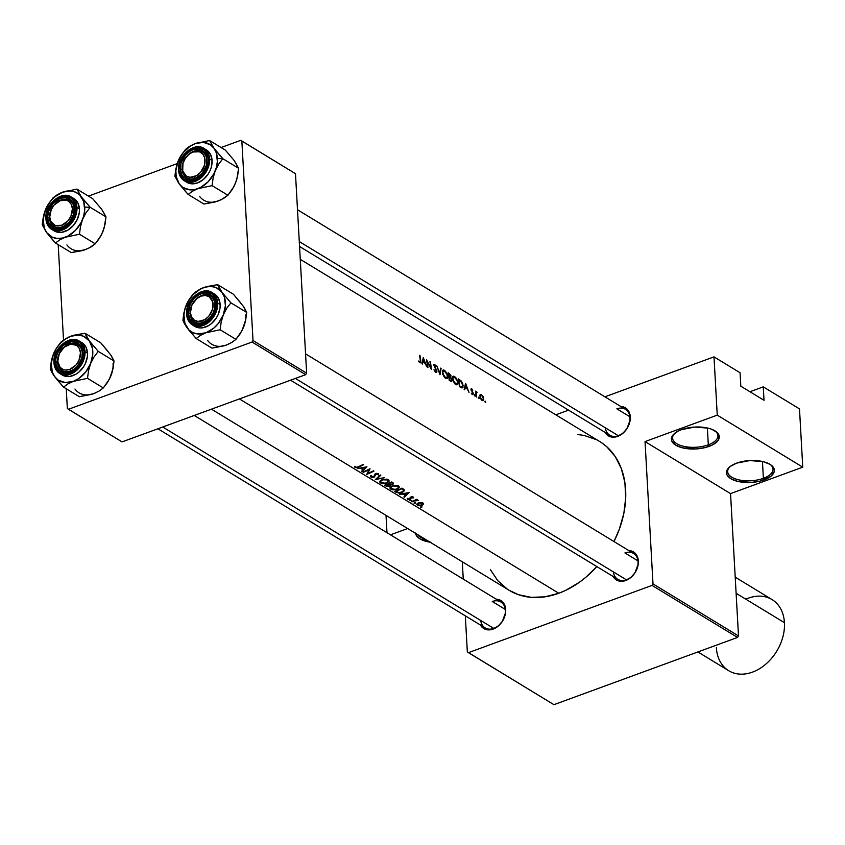 <?xml version="1.0" encoding="UTF-8"?>
<svg xmlns="http://www.w3.org/2000/svg" width="845" height="845" viewBox="0 0 845 845"><rect width="100%" height="100%" fill="white"/><g stroke="black" fill="none" stroke-linecap="round" stroke-linejoin="round"><path stroke-width="1.27" d="M417.916 534.79A22.72 10.393 176.8 0 0 425.468 539.385A22.72 10.393 -3.2 0 1 417.916 534.79M430.116 542.205A23.977 10.964 -3.2 0 1 415.613 533.385M675.028 433.073A22.72 10.393 176.8 0 0 680.415 445.399A22.72 10.393 176.8 0 0 708.311 444.819L709.092 446.382A23.977 10.964 -3.2 0 1 679.243 446.847A23.977 10.964 -3.2 0 1 674.479 433.517A23.977 10.964 -3.2 0 1 681.566 429.63L694.77 427.052L708.163 428.161L711.87 429.323L717.236 432.598L718.704 434.573L718.926 438.851L717.669 440.984L712.652 444.819L705.005 447.618L695.889 448.959L682.496 447.839L675.736 445.178L671.955 441.428L671.384 439.315L672.99 435.027L678.007 431.182L681.566 429.63A23.977 10.964 -3.2 0 1 715.546 431.225A23.977 10.964 -3.2 0 1 709.092 446.382L708.311 444.819A22.72 10.393 -3.2 0 1 685.063 446.625A22.72 10.393 -3.2 0 1 672.588 438.154A22.72 10.393 -3.2 0 1 675.028 433.073M730.101 466.577A22.72 10.393 176.8 0 0 735.488 478.914A22.72 10.393 176.8 0 0 763.384 478.323L764.165 479.886A23.977 10.964 -3.2 0 1 734.316 480.351A23.977 10.964 -3.2 0 1 729.552 467.031A23.977 10.964 -3.2 0 1 736.629 463.134L749.842 460.557L763.236 461.676L769.996 464.327L772.309 466.102L774.347 470.2L773.988 472.355L770.619 476.506L760.077 481.122L750.962 482.463L737.558 481.344L730.798 478.692L727.027 474.932L726.457 472.82L728.063 468.531L730.186 466.514L736.629 463.134A23.977 10.964 -3.2 0 1 770.619 464.729A23.977 10.964 -3.2 0 1 764.165 479.886L763.384 478.323A22.72 10.393 -3.2 0 1 740.135 480.129A22.72 10.393 -3.2 0 1 727.651 471.658A22.72 10.393 -3.2 0 1 730.101 466.577M707.371 427.982L708.311 444.819L707.371 427.982M762.443 461.486L763.384 478.323L762.443 461.486M605.326 427.781A15.147 11.217 -58.7 0 0 618.36 435.714L617.706 436.39A16.404 12.147 121.3 0 1 605.02 432.334M613.375 571.896A15.147 11.217 -58.7 0 0 626.42 579.828L625.754 580.504A16.404 12.147 121.3 0 1 613.079 576.448M480.731 620.473A15.147 11.217 -58.7 0 0 493.776 628.416L493.11 629.092A16.404 12.147 121.3 0 1 480.435 625.036M480.213 624.635L483.393 628.3L485.526 629.367L487.914 629.863L493.11 629.092A16.404 12.147 121.3 0 0 505.637 612.255A16.404 12.147 121.3 0 0 496.173 599.158L499.068 599.675L502.997 602.348L505.289 606.858L505.606 612.551L502.352 621.35L498.18 626.103L493.776 628.416A15.147 11.217 -58.7 0 0 505.394 610.428A15.147 11.217 -58.7 0 0 492.265 601.513L505.31 609.446L492.265 601.513A15.147 11.217 121.3 0 1 500.895 602.02A15.147 11.217 121.3 0 1 504.814 615.656A15.147 11.217 121.3 0 1 493.776 628.416A15.147 11.217 121.3 0 1 485.146 627.898L157.899 428.785M612.868 576.047L616.037 579.712L618.17 580.779L620.568 581.275L625.754 580.504A16.404 12.147 121.3 0 0 638.292 563.668A16.404 12.147 121.3 0 0 628.828 550.57L631.711 551.098L635.641 553.76L637.933 558.281L638.25 563.964L634.996 572.762L630.824 577.515L626.42 579.828A15.147 11.217 -58.7 0 0 638.049 561.84A15.147 11.217 -58.7 0 0 624.92 552.936L637.954 560.869L624.92 552.936A15.147 11.217 121.3 0 1 633.539 553.443A15.147 11.217 121.3 0 1 637.468 567.079A15.147 11.217 121.3 0 1 626.42 579.828A15.147 11.217 121.3 0 1 617.79 579.321L290.543 380.197M604.809 431.932L607.977 435.597L610.111 436.664L615.065 437.076L617.706 436.39A16.404 12.147 121.3 0 0 630.233 419.553A16.404 12.147 121.3 0 0 620.769 406.456L623.663 406.984L627.581 409.645L629.874 414.166L630.201 419.849L626.948 428.658L622.765 433.4L618.36 435.714A15.147 11.217 -58.7 0 0 629.99 417.736A15.147 11.217 -58.7 0 0 616.861 408.822L629.895 416.754L616.861 408.822A15.147 11.217 121.3 0 1 625.48 409.329A15.147 11.217 121.3 0 1 629.409 422.965A15.147 11.217 121.3 0 1 618.36 435.714A15.147 11.217 121.3 0 1 609.741 435.207L299.553 246.476M239.41 398.924L558.788 593.253A87.088 64.484 -58.7 0 0 596.855 566.583L585.691 577.399L579.258 582.363L565.749 590.328L558.788 593.253L239.41 398.924M601.735 442.822L606.742 446.73L615.192 456.49L621.318 468.542L624.867 482.411L625.722 497.568L623.832 513.433L619.269 529.392L613.966 541.529A87.088 64.484 -58.7 0 0 599.728 441.534L300.271 259.33M421.898 363.762L423.292 357.593L426.714 366.688L425.225 363.456L422.922 362.061L422.394 364.068L421.898 363.762L422.394 364.068L422.922 362.061L425.225 363.456L426.714 366.688L423.292 357.593L421.898 363.762M436.231 366.434L434.605 364.998L434.14 365.389L436.865 370.712L436.21 372.518L433.981 369.709L435.619 371.546L436.485 370.976L433.665 364.987L434.647 364.332L436.231 366.434L434.647 364.332L433.686 364.691L436.474 370.839L435.619 371.546L433.981 369.709L435.682 372.339L436.643 372.36L436.939 371.124L434.15 365.22L436.231 366.434M442.453 372.888L443.065 370.057L445.516 371.187L447.596 375.074L447.311 378.285L446.044 378.581L444.481 377.419L442.453 372.888M452.603 379.056L453.205 376.226L455.656 377.366L457.747 381.253L457.451 384.464L456.194 384.75L454.621 383.588L452.603 379.056M478.386 397.731L478.893 397.361L479.126 398.491L478.386 397.731M484.945 401.724L485.463 401.354L485.695 402.495L484.945 401.724M476.591 397.044L476.136 396.759A87.088 64.484 -58.7 0 0 475.46 391.161L475.915 391.436A87.088 64.484 121.3 0 1 476.041 392.249L477.235 392.323L476.337 392.756L476.411 395.143A87.088 64.484 121.3 0 1 476.591 397.044A87.088 64.484 -58.7 0 0 476.411 395.143L476.295 392.904L477.235 392.323L476.041 392.249A87.088 64.484 -58.7 0 0 475.915 391.436L475.46 391.161A87.088 64.484 121.3 0 1 476.136 396.759L476.591 397.044M472.777 390.147L471.425 389.661L473.168 393.083L472.735 394.678L471.193 393.126L472.482 393.918L472.809 393.316L470.961 389.144L471.605 388.732L472.777 390.147L471.7 388.784L470.982 389.049L471.352 388.658L471.267 390.633L471.647 389.408L472.777 390.147M357.266 468.595L366.92 466.831L362.082 471.521L361.586 471.225L363.139 469.809L360.847 468.405L357.266 468.595L360.847 468.405L363.139 469.809L361.586 471.225L362.082 471.521L366.857 466.789L357.266 468.595M378.571 475.059L376.426 473.823L374.25 477.129L371.525 477.319L370.374 476.295L371.673 475.577L371.589 476.749L373.807 476.844L374.831 474.214L376.68 473.358L378.623 473.77L378.571 475.059L378.433 473.622L376.268 473.432L374.705 474.404L373.807 476.844L371.589 476.749L371.673 475.577L370.881 475.471L370.849 477.045L370.765 475.587L370.849 477.045L374.25 477.129L376.426 473.823L378.571 475.059L378.497 473.665L378.571 475.059M381.591 479.907L386.904 479.104L388.679 479.928L389.049 481.291L386.355 483.351L382.394 483.636L379.933 482.305L380.123 481.006L381.591 479.907M391.731 486.076L397.044 485.273L398.819 486.097L399.189 487.459L396.896 489.382L392.534 489.804L390.084 488.484L390.274 487.174L391.731 486.076M414.177 502.828L415.434 503.039L414.177 502.828M420.747 506.82L422.004 507.042L420.747 506.82M411.959 501.877L411.504 501.592A87.088 64.484 -58.7 0 0 416.754 499.279L417.208 499.564A87.088 64.484 121.3 0 1 416.437 499.923L418.423 500.398L413.723 501.148A87.088 64.484 121.3 0 1 411.959 501.877A87.088 64.484 -58.7 0 0 413.723 501.148L418.423 500.398L416.437 499.923A87.088 64.484 -58.7 0 0 417.208 499.564L416.754 499.279A87.088 64.484 121.3 0 1 411.504 501.592L411.959 501.877M410.131 498.645L410.152 497.515L411.378 496.828L413.004 496.902L413.385 497.642L411.272 497.304L410.733 499.025L409.16 499.596L407.596 499.31L407.248 498.381L408.705 499.194L410.121 498.719M358.016 466.884L358.312 466.757A87.088 64.484 -58.7 0 0 363.086 464.496L363.54 464.771A87.088 64.484 121.3 0 1 358.692 467.063L355.333 467.56L354.594 466.313L356.167 467.253L358.016 466.884M399.537 494.314L409.191 492.55L404.343 497.24L403.857 496.945L405.41 495.529L403.107 494.124L399.537 494.314L403.107 494.124L405.41 495.529L403.857 496.945L404.343 497.24L409.128 492.508L399.537 494.314M410.142 500.377L411.399 500.589L410.142 500.377M420.314 360.667L420.271 360.35A87.088 64.484 -58.7 0 0 419.521 355.301L419.976 355.576A87.088 64.484 121.3 0 1 420.736 360.699L420.398 362.843L418.518 361.047L420.071 361.977L420.314 360.667M420.208 502.437L423.144 503.124L422.468 505.046L418.866 505.732L416.807 504.729L417.652 503.208L420.208 502.437M396.558 492.498L394.721 491.389A87.088 64.484 -58.7 0 0 401.914 488.114L404.28 489.846L403.773 491.568L399.928 493.089L396.558 492.498M393.485 483.245L391.763 481.946A87.088 64.484 121.3 0 1 384.581 485.22L385.954 486.055L385.911 485.273L385.954 486.055L384.581 485.22A87.088 64.484 -58.7 0 0 391.763 481.946L393.464 483.192L392.967 484.196L390.474 484.776L389.154 486.35L385.954 486.055L388.647 486.466L390.221 485.833L390.474 484.776L393.157 484.048M375.349 479.601L380.324 474.974L380.81 475.27L376.838 478.946L384.676 477.626L375.349 479.601L384.676 477.626L376.838 478.946L380.81 475.27L380.324 474.974L375.349 479.601M368.959 469.778A87.088 64.484 121.3 0 1 363.318 472.281L362.864 471.996A87.088 64.484 -58.7 0 0 370.047 468.732L367.839 473.464A87.088 64.484 -58.7 0 0 373.49 470.823L373.944 471.098A87.088 64.484 121.3 0 1 366.762 474.372L368.959 469.778L366.762 474.372A87.088 64.484 -58.7 0 0 373.944 471.098L373.49 470.823A87.088 64.484 121.3 0 1 367.839 473.464L370.047 468.732A87.088 64.484 121.3 0 1 362.864 471.996L363.318 472.281A87.088 64.484 -58.7 0 0 368.959 469.778L368.959 469.778M464.169 389.482L465.553 383.313L468.986 392.407L467.486 389.175L465.194 387.781L464.665 389.788L464.169 389.482L464.665 389.788L465.194 387.781L467.486 389.175L468.986 392.407L465.627 383.355L464.169 389.482M474.351 395.28L474.858 394.911L475.091 396.041L474.351 395.28M480.044 394.879L481.396 394.678L483.097 396.727L483.752 399.294L483.129 400.667L480.657 398.819L480.044 394.879M461.18 387.654L459.353 386.556A87.088 64.484 -58.7 0 0 458.339 378.919L461.222 381.01L462.68 383.545L462.986 387.306L461.18 387.654M450.586 381.211L449.213 380.377A87.088 64.484 -58.7 0 0 448.199 372.751L450.85 375.286L450.765 377.462L451.99 380.007L451.431 381.444L450.586 381.211L451.959 380.831L450.765 377.462L450.924 375.465L448.199 372.751A87.088 64.484 121.3 0 1 449.213 380.377L451.663 381.338M439.981 374.768L436.749 365.79L439.791 373.099L440.615 368.135L441.111 368.441L439.981 374.768L441.111 368.441L440.615 368.135L439.791 373.099L436.749 365.79L439.981 374.768M427.211 361.428A87.088 64.484 121.3 0 1 427.95 367.448L427.496 367.163A87.088 64.484 -58.7 0 0 426.471 359.537L430.781 367.617A87.088 64.484 -58.7 0 0 429.925 361.628L430.38 361.903A87.088 64.484 121.3 0 1 431.394 369.54L427.211 361.428L431.394 369.54A87.088 64.484 -58.7 0 0 430.38 361.903L429.925 361.628A87.088 64.484 121.3 0 1 430.781 367.617L426.471 359.537A87.088 64.484 121.3 0 1 427.496 367.163L427.95 367.448A87.088 64.484 -58.7 0 0 427.211 361.428L427.211 361.428M211.461 409.17L509.197 590.328A87.088 64.484 -58.7 0 0 558.788 593.253L544.824 596.855L531.22 597.341L518.524 594.711L509.134 590.296M749.937 391.731L763.257 386.852L799.497 408.895L763.257 386.852L764.017 400.298L740.822 386.186L740.072 372.74L713.993 356.865L740.072 372.74L740.822 386.186L764.017 400.298L763.257 386.852L749.937 391.731M645.041 441.586L652.995 583.906L738.498 635.936L730.545 493.617L645.041 441.586L717.247 415.138L713.993 356.865L604.925 396.812L713.993 356.865L717.247 415.138L802.75 467.169L799.497 408.895L802.75 467.169L717.247 415.138L645.041 441.586L730.545 493.617L802.75 467.169L730.545 493.617L738.498 635.936L652.995 583.906L645.041 441.586M58.189 244.649L63.523 340.017L58.189 244.649M66.248 388.763L67.346 408.536L68.445 409.286L252.042 342.035L305.668 374.662L122.06 441.903L68.445 409.286L252.042 342.035L253.014 340.535L306.64 373.163L295.486 173.69L241.86 141.062L253.014 340.535L241.86 141.062L240.772 140.323L295.486 173.69L240.772 140.323L221.084 147.526L240.772 140.323L295.486 173.69L306.64 373.163L253.014 340.535L252.042 342.035L305.668 374.662L306.64 373.163L305.668 374.662L122.06 441.903L67.346 408.536L66.248 388.763M88.44 196.114L177.207 163.603L88.44 196.114M462.299 561.788L463.261 579.131L462.299 561.788M465.32 615.836L467.338 651.907L468.426 652.657L652.034 585.405L737.537 637.436L553.929 704.677L468.426 652.657L652.034 585.405L652.995 583.906L652.034 585.405L737.537 637.436L738.498 635.936L737.537 637.436L553.929 704.677L467.338 651.907L465.32 615.836M555.799 414.81L568.548 410.142L555.799 414.81M386.017 515.376L386.989 532.72L386.017 515.376M390.464 534.832L407.649 528.537L390.464 534.832M507.201 589.039L497.694 580.568L490.364 569.604M577.705 434.52L584.201 435.45L596.274 439.622M415.582 533.005L416.152 535.117L419.923 538.878L430.876 542.321M770.027 464.349A22.72 10.393 -3.2 0 1 773.017 469.123A22.72 10.393 -3.2 0 1 763.384 478.323A22.72 10.393 176.8 0 0 770.027 464.349M714.954 430.844A22.72 10.393 -3.2 0 1 717.954 435.608A22.72 10.393 -3.2 0 1 708.311 444.819A22.72 10.393 176.8 0 0 714.954 430.844M363.086 464.496A87.088 64.484 121.3 0 1 358.312 466.757L356.337 467.274L354.594 466.313L354.984 467.401L358.692 467.063A87.088 64.484 -58.7 0 0 363.54 464.771L363.086 464.496M354.932 466.292L354.984 467.401L354.932 466.292M354.594 466.313L354.562 466.894M404.311 496.533L404.343 497.24L404.311 496.533M405.368 494.726L405.41 495.529L405.368 494.726M407.755 493.226L405.906 495.054L404.1 493.955L407.734 492.825L404.1 493.955L405.906 495.054L407.755 493.226M413.311 497.895L413.258 497.092L413.311 497.895L413.321 497.156L412.022 496.744L410.152 497.515L409.719 499.089L407.248 498.381L408.79 499.606L410.839 498.899L411.272 497.304L412.455 497.272L412.55 497.916L413.395 497.388M410.892 496.997L410.923 497.599L410.892 496.997M410.839 498.899L410.923 497.599M410.1 497.599L410.195 499.353L410.1 497.599M407.543 498.37L407.596 499.31L407.543 498.37M407.248 498.381L407.596 499.31M410.152 497.515L410.089 498.793M411.272 500.335L409.952 500.567L411.399 500.589M411.071 500.251L411.103 500.842L411.071 500.251M417.578 499.881L417.62 500.504L417.578 499.881M415.582 499.839L415.613 500.398L415.582 499.839M419.521 355.301A87.088 64.484 121.3 0 1 420.271 360.35L420.155 361.945L418.518 361.047L419.828 362.685L420.768 362.442L420.736 360.699A87.088 64.484 -58.7 0 0 419.976 355.576L419.521 355.301M419.204 362.114L419.775 361.913L419.204 362.114M421.877 506.778L420.673 507.275L422.004 507.042M421.666 506.704L421.697 507.285L421.666 506.704M422.796 502.859L419.278 502.585L417.25 503.493L416.807 504.729L419.5 505.764L421.982 505.289L423.345 504.127L422.796 502.859M423.303 503.324L423.345 504.127L423.303 503.324M421.961 504.782L419.638 505.384L417.557 504.116L418.571 502.786L422.532 503.525M417.261 503.483L417.356 505.257L417.261 503.483M416.775 504.106L416.807 504.729M422.12 502.564L422.151 503.166L422.12 502.564M418.011 504.993L421.095 505.173L422.563 503.588L419.997 502.859L417.694 503.873L418.011 504.993L417.557 504.116M416.532 499.691L416.564 500.282M415.307 502.786L414.103 503.271L415.434 503.039M415.096 502.701L415.127 503.293L415.096 502.701M394.721 491.389L399.051 493.142L402.389 492.424L404.406 490.174L401.914 488.114A87.088 64.484 121.3 0 1 394.721 491.389M403.477 490.29L401.628 488.769A87.088 64.484 121.3 0 1 395.914 491.367L399.041 492.688L402.389 492.424L402.748 491.695L399.041 492.688L395.914 491.367A87.088 64.484 -58.7 0 0 401.628 488.769L401.935 488.135L403.34 490.026L403.287 488.959L403.519 490.565L402.748 491.695L403.519 490.565M398.354 485.748L393.559 485.431L390.665 486.752L390.084 488.484L393.833 489.91L397.287 489.213L399.189 487.459L398.354 485.748M399.189 487.459L399.136 486.509M390.696 486.72L390.844 489.213L390.696 486.72M390.041 487.618L390.084 488.484M398.259 486.762L397.646 486.139L398.344 487.512L397.847 488.283L395.481 489.371L391.562 488.906L390.876 487.607L392.355 485.801L397.646 486.139L397.604 485.41L397.646 486.139L393.02 486.012L391.362 486.889L390.939 488.304L390.876 487.607M392.576 482.442L392.587 484.407L392.059 482.115L392.545 483.34M390.453 484.322L389.186 483.699A87.088 64.484 -58.7 0 0 391.488 482.59L392.101 482.97L391.488 482.59A87.088 64.484 121.3 0 1 389.186 483.699L390.453 484.322M389.587 485.653L389.619 486.192L389.587 485.653M392.397 483.974L390.601 484.354L392.397 483.984M388.446 484.037L388.711 483.435L389.619 484.84L389.566 483.931L389.788 485.22L388.446 484.037A87.088 64.484 121.3 0 1 385.774 485.188L385.774 485.188A87.088 64.484 -58.7 0 0 388.446 484.037M389.725 485.484L387.57 486.076L385.774 485.188L388.985 485.981L389.725 484.027M388.214 479.569L383.419 479.252L380.525 480.573L379.933 482.305L383.693 483.741L387.137 483.044L389.049 481.291L388.214 479.569M389.049 481.291L388.985 480.34M380.556 480.551L380.694 483.034L380.556 480.551M379.891 481.449L379.933 482.305M388.108 480.583L387.496 479.96L388.193 481.344L387.707 482.115L385.331 483.203L381.412 482.727L380.736 481.428L382.204 479.633L387.496 479.96L387.454 479.242L387.496 479.96L382.869 479.833L380.905 481.069L380.799 482.136L380.736 481.428M376.796 478.259L376.838 478.946L376.796 478.259M370.374 476.295L370.849 477.045M375.36 473.791L375.402 474.615L375.36 473.791M375.286 473.834L375.37 475.365L375.286 473.834M374.219 476.569L374.25 477.129L374.219 476.569M367.765 472.197L367.839 473.464L367.765 472.197M362.04 470.823L362.082 471.521L362.04 470.823M363.096 469.007L363.139 469.809L363.096 469.007M365.494 467.507L363.635 469.334L361.829 468.236L365.462 467.105L361.829 468.236L363.635 469.334L365.494 467.507M464.56 388.013L465.194 387.781L464.56 388.013M465.838 384.792L467.158 388.246L466.408 388.52L467.158 388.246L464.718 387.369L465.838 384.792L465.246 385.014L465.838 384.792L465.341 387.137L467.158 388.246L465.838 384.792M472.228 391.393L472.989 392.587L472.228 391.393M473.263 393.569L472.989 392.587L472.672 393.844L471.193 393.126L472.323 394.541L473.263 393.569M472.323 394.541L473.052 394.541M474.689 394.763L474.805 396.051L474.415 394.763M474.615 395.872L475.175 395.661L474.615 395.872M476.084 392.154L476.812 391.89L476.084 392.154M485.294 401.206L485.695 402.495L485.009 401.217M485.21 402.315L485.78 402.114L485.21 402.315M481.396 394.678L480.129 394.742L480.15 397.615L481.333 399.833L482.812 400.731L483.699 399.769L482.949 396.453L481.396 394.678L479.907 395.228L481.396 394.678M483.013 399.78L482.03 399.791L483.013 399.78L483.266 398.47L483.013 399.78L481.481 399.991L482.03 399.791L479.949 396.833L480.509 395.46M482.812 400.731L483.382 400.467M479.854 395.555L482.02 395.798L483.266 398.47L482.865 397.087L481.502 395.365L480.425 395.608L480.72 398.079L482.03 399.791M478.724 397.213L478.84 398.502L478.439 397.213M478.65 398.322L479.21 398.111L478.65 398.322M459.353 386.556L462.733 387.728L463.113 385.331L461.423 381.243L458.339 378.919A87.088 64.484 121.3 0 1 459.353 386.556M458.508 379.859L459.363 379.542L458.508 379.859M462.236 386.989L463.113 385.331L460.483 381L461.021 380.799L460.081 380.704L462.067 383.038L462.564 386.566L460.789 387.433L461.75 387.073L459.553 386.672L460.324 386.387L459.743 386.038A87.088 64.484 -58.7 0 0 458.93 379.965L460.081 380.704L458.93 379.965A87.088 64.484 121.3 0 1 459.743 386.038L461.75 387.073M461.919 387.95L462.733 387.728M454.568 376.458L452.677 376.891L452.952 380.514L454.621 383.588L456.68 384.834L457.895 383.503L456.691 378.75L454.568 376.458L452.593 377.176L454.568 376.458M453.596 376.141L452.899 376.479M456.68 384.834L457.451 384.464M454.24 377.018L457.103 380.43L457.441 382.954L456.765 383.915L454.948 383.936L455.592 383.693L452.635 379.278L453.216 377.366M448.357 373.659L449.181 373.353L448.357 373.659M451.473 380.334L451.99 380.007L450.765 377.462L449.582 377.187L451.008 378.391L451.473 380.334L449.477 380.546L450.248 380.261L449.593 379.859A87.088 64.484 -58.7 0 0 449.276 377.007L449.276 377.007A87.088 64.484 121.3 0 1 449.593 379.859L451.167 380.599M450.638 376.511L450.322 375.032L448.79 373.796L450.66 375.93L450.353 376.754L448.811 376.648L449.17 376.226A87.088 64.484 -58.7 0 0 448.79 373.796L448.79 373.796A87.088 64.484 121.3 0 1 449.17 376.226L450.353 376.754M444.417 370.279L443.456 369.962L442.537 370.723L442.812 374.346L444.481 377.419L446.53 378.655L447.755 377.324L446.984 373.395L444.417 370.279L442.453 371.008L444.417 370.279M443.456 369.962L442.748 370.311M446.53 378.655L447.311 378.285M444.09 370.839L446.952 374.261L447.29 376.786L446.625 377.747L444.797 377.757L445.442 377.525L442.495 373.099L443.076 371.198M440.551 368.642L441.111 368.441L440.551 368.642M435.038 371.758L435.619 371.546L435.038 371.758M436.263 371.61L435.619 371.546M433.686 364.691L434.647 364.332L433.686 364.691M435.682 372.339L436.643 372.36M422.289 362.294L422.922 362.061L422.289 362.294M423.577 359.083L424.887 362.526L424.137 362.801L424.887 362.526L422.447 361.649L423.577 359.083L422.975 359.294L423.577 359.083L423.07 361.428L424.887 362.526L423.577 359.083M390.939 488.304L394.742 489.477L397.129 488.79L398.344 487.512M380.799 482.136L384.591 483.308L386.978 482.622L388.193 481.344M457.071 383.725L457.462 381.951L456.638 379.416L455.17 377.557L453.596 377.039L452.973 378.518L453.617 381.179L455.159 383.387L456.765 383.915L455.497 384.38M446.931 377.557L447.322 375.782L446.487 373.247L444.797 371.208L443.456 370.86L442.833 372.349L443.477 375L445.019 377.208L446.625 377.747L445.347 378.211M69.1 344.031L68.434 344.718A13.879 10.277 121.3 0 1 80.476 352.883A13.879 10.277 121.3 0 1 69.818 369.371L70.6 370.934A15.147 11.217 -58.7 0 0 82.229 352.946A15.147 11.217 -58.7 0 0 69.1 344.031A15.147 11.217 121.3 0 1 77.719 344.549A15.147 11.217 121.3 0 1 81.648 358.174A15.147 11.217 121.3 0 1 70.6 370.934A15.147 11.217 121.3 0 1 61.981 370.416A15.147 11.217 121.3 0 1 58.051 356.791A15.147 11.217 121.3 0 1 69.1 344.031A15.147 11.217 -58.7 0 0 57.471 362.019A15.147 11.217 -58.7 0 0 70.6 370.934L69.818 369.371L75.997 364.987L78.944 360.435L80.476 352.883L79.346 348.489L76.663 345.383L70.663 344.137L64.146 347.242L59.308 353.643L57.777 361.195L60.069 367.343L63.396 369.603L65.424 370.025L69.818 369.371A13.879 10.277 121.3 0 1 57.777 361.195A13.879 10.277 121.3 0 1 68.434 344.718L69.1 344.031M162.758 427L493.776 628.416L162.758 427M83.222 199.314L81.31 196.832A25.403 18.812 121.3 0 1 84.722 207.088L90.193 207.289L81.31 196.832L76.948 189.122L92.728 198.723L101.601 209.18L105.974 216.88L90.193 207.289L83.222 199.314M49.411 217.904A15.147 11.217 -58.7 0 0 62.541 226.819A15.147 11.217 -58.7 0 0 74.17 208.831L74.476 208.018A16.404 12.147 121.3 0 1 61.886 227.495A16.404 12.147 121.3 0 1 47.658 217.841L49.411 217.904A15.147 11.217 121.3 0 1 56.15 202.853A15.147 11.217 121.3 0 1 69.66 200.434A15.147 11.217 121.3 0 1 74.17 208.831A15.147 11.217 121.3 0 1 67.431 223.883A15.147 11.217 121.3 0 1 53.922 226.312A15.147 11.217 121.3 0 1 49.411 217.904L47.658 217.841L48.366 211.894L52.939 203.539L60.248 198.364L65.445 197.593L69.977 199.156L73.145 202.811L74.064 205.272L73.769 213.965L69.195 222.309L61.886 227.495L56.689 228.266L54.291 227.77L52.158 226.703L48.989 223.038L47.658 217.841A16.404 12.147 121.3 0 1 60.248 198.364A16.404 12.147 121.3 0 1 74.476 208.018L74.17 208.831A15.147 11.217 -58.7 0 0 61.041 199.916A15.147 11.217 -58.7 0 0 49.411 217.904M53.689 230.59L56.15 231.815L61.865 232.28L67.906 230.072L73.346 225.52L77.349 219.32L79.324 212.412L79.441 209.021L76.969 207.521L71.339 197.022A18.928 14.016 121.3 0 1 76.969 207.521L79.441 209.021A18.928 14.016 -58.7 0 0 73.811 198.522L71.339 197.022C61.453 190.114 44.436 204.87 45.894 218.675L46.211 218.369C44.943 211.049 49.591 203.856 60.164 196.79C71.086 195.987 76.335 199.547 75.923 207.49L76.969 207.521A18.928 14.016 121.3 0 1 68.551 226.333A18.928 14.016 121.3 0 1 51.661 229.365A18.928 14.016 121.3 0 1 46.031 218.855L46.031 218.855A18.928 14.016 121.3 0 1 54.46 200.054A18.928 14.016 121.3 0 1 71.339 197.022M103.914 228.646L101.316 235.121L95.242 243.825L79.472 234.234L80.444 226.735L82.578 219.383L85.958 212.845L90.193 207.289L105.974 216.88L104.104 228.087L101.495 234.73M88.218 248.409L82.218 250.638L71.276 252.613L55.495 243.011L59.689 239.885L65.223 237.244L79.472 234.234L95.242 243.825L88.471 248.345L82.799 250.395M99.953 207.278L92.728 198.723L76.948 189.122L62.71 192.142L54.925 196.304L48.767 203.423L44.13 213.584L42.25 224.844L46.612 232.555L55.495 243.011L71.276 252.613L85.514 249.592A25.403 18.812 -58.7 0 1 66.903 244.902M85.514 249.592L91.049 246.951L95.242 243.825L99.478 238.269L102.868 231.731L105.002 224.379L105.974 216.88L102.953 211.377M62.71 192.142L70.748 190.949L75.606 192.174L79.673 194.931L83.687 201.511L84.711 210.099L83.623 216.299L81.204 222.393L75.437 230.421L67.927 236.061L62.509 238.047L57.185 238.438L52.327 237.213L46.612 232.555L44.236 227.875L43.222 219.288L45.355 210.004L50.33 201.427L54.851 196.769L62.71 192.142A25.403 18.812 121.3 0 1 81.31 196.832L76.948 189.122L62.71 192.142L57.164 194.783L52.971 197.899L46.929 206.56L43.232 217.302L42.25 224.844L46.612 232.555A25.403 18.812 121.3 0 1 45.355 210.004A25.403 18.812 121.3 0 1 62.71 192.142M46.031 218.855L51.661 229.365L54.122 230.865A18.928 14.016 -58.7 0 0 71.012 227.833A18.928 14.016 -58.7 0 0 79.441 209.021L77.898 203.022L73.769 198.49M75.923 207.49L74.445 201.723L70.927 197.667L68.572 196.484L63.079 196.04L57.28 198.163L52.063 202.536L48.218 208.483L47.003 211.778L46.211 218.369L47.69 224.126L49.221 226.418L53.562 229.365L59.055 229.819L64.854 227.696L70.072 223.323L72.205 220.492L75.131 214.081L75.923 207.49C77.191 214.81 72.543 222.003 61.97 229.069C51.049 229.872 45.799 226.302 46.211 218.369L45.894 218.675C46.232 223.545 48.154 227.104 51.661 229.365L61.062 230.442L70.885 224.01L76.969 207.521L75.923 207.49M53.003 240.286L55.495 243.011L59.689 239.885L65.223 237.244A25.403 18.812 121.3 0 1 46.612 232.555L53.003 240.286M82.578 219.383A25.403 18.812 121.3 0 1 65.223 237.244L79.472 234.234L80.444 226.735L82.578 219.383L85.958 212.845L90.193 207.289L84.722 207.088A25.403 18.812 121.3 0 1 82.578 219.383M203.244 322.346L202.462 320.783A13.879 10.277 121.3 0 1 190.421 312.618A13.879 10.277 121.3 0 1 201.078 296.13L201.744 295.454A15.147 11.217 -58.7 0 0 190.114 313.432A15.147 11.217 -58.7 0 0 203.244 322.346A15.147 11.217 121.3 0 1 194.625 321.839A15.147 11.217 121.3 0 1 190.706 308.203A15.147 11.217 121.3 0 1 201.744 295.454A15.147 11.217 121.3 0 1 210.373 295.961A15.147 11.217 121.3 0 1 214.292 309.597A15.147 11.217 121.3 0 1 203.244 322.346A15.147 11.217 -58.7 0 0 214.873 304.369A15.147 11.217 -58.7 0 0 201.744 295.454L201.078 296.13L205.472 295.475L209.306 296.806L212.771 301.971L212.517 309.333L208.652 316.4L204.659 319.737L198.068 321.438L194.234 320.107L191.551 317.012L190.421 312.618L191.952 305.066L196.79 298.655L201.078 296.13A13.879 10.277 121.3 0 1 213.12 304.306A13.879 10.277 121.3 0 1 202.462 320.783L203.244 322.346M626.42 579.828L295.401 378.423L626.42 579.828M215.866 150.737L213.965 148.245A25.403 18.812 121.3 0 1 217.376 158.501L222.837 158.702L213.965 148.245L209.592 140.534L225.372 150.135L234.255 160.592L238.617 168.303L222.837 158.702L215.866 150.737M182.066 169.317A15.147 11.217 -58.7 0 0 195.195 178.232A15.147 11.217 -58.7 0 0 206.814 160.254L207.12 159.43A16.404 12.147 121.3 0 1 194.53 178.908A16.404 12.147 121.3 0 1 180.302 169.254L182.066 169.317A15.147 11.217 121.3 0 1 188.805 154.265A15.147 11.217 121.3 0 1 202.314 151.846A15.147 11.217 121.3 0 1 206.814 160.254A15.147 11.217 121.3 0 1 200.075 175.295A15.147 11.217 121.3 0 1 186.565 177.725A15.147 11.217 121.3 0 1 182.066 169.317L180.302 169.254L181.02 163.307L185.583 154.962L190.305 151.012L192.903 149.776L198.089 149.005L200.487 149.502L204.416 152.163L206.708 156.684L206.412 165.377L201.839 173.732L194.53 178.908L189.333 179.679L184.812 178.115L183.016 176.52L181.643 174.461L180.302 169.254A16.404 12.147 121.3 0 1 192.903 149.776A16.404 12.147 121.3 0 1 207.12 159.43L206.814 160.254A15.147 11.217 -58.7 0 0 193.685 151.339A15.147 11.217 -58.7 0 0 182.066 169.317M186.333 182.002L191.561 183.809L197.55 182.921L203.402 179.467L208.219 173.985L210.004 170.732L211.271 167.31L212.084 160.444L209.623 158.944L203.994 148.435A18.928 14.016 121.3 0 1 209.623 158.944L212.084 160.444A18.928 14.016 -58.7 0 0 206.455 149.935L203.994 148.435C194.096 141.537 177.091 156.293 178.538 170.088L178.865 169.782C177.587 162.462 182.245 155.269 192.808 148.202C203.729 147.4 208.99 150.97 208.567 158.902L209.623 158.944A18.928 14.016 121.3 0 1 201.194 177.756A18.928 14.016 121.3 0 1 184.305 180.777A18.928 14.016 121.3 0 1 178.675 170.278L178.675 170.278A18.928 14.016 121.3 0 1 187.104 151.466A18.928 14.016 121.3 0 1 203.994 148.435M236.568 180.059L233.959 186.534L227.896 195.248L212.116 185.646L213.088 178.147L215.221 170.796L218.601 164.268L222.837 158.702L238.617 168.303L236.758 179.499L234.139 186.153M220.862 199.821L214.862 202.05L203.92 204.025L188.15 194.424L192.343 191.297L197.878 188.657L212.116 185.646L227.896 195.248L221.115 199.769L215.443 201.807M232.607 158.691L225.372 150.135L209.592 140.534L195.353 143.555L187.569 147.717L181.411 154.836L176.774 164.997L174.894 176.256L179.267 183.967L188.15 194.424L203.92 204.025L218.168 201.004A25.403 18.812 -58.7 0 1 199.557 196.315M218.168 201.004L223.693 198.364L227.896 195.248L232.132 189.681L235.512 183.143L237.646 175.802L238.617 168.303L235.597 162.8M195.353 143.555L203.391 142.361L210.405 144.78L213.965 148.245L216.341 152.924L217.366 161.511L216.278 167.711L213.848 173.806L208.081 181.833L200.571 187.474L195.153 189.46L189.829 189.85L182.826 187.432L179.267 183.967L176.193 176.594L175.866 170.701L177.999 161.416L182.974 152.839L190.019 146.291L195.353 143.555A25.403 18.812 121.3 0 1 213.965 148.245L209.592 140.534L195.353 143.555L189.808 146.196L185.625 149.311L179.584 157.973L175.876 168.715L174.894 176.256L179.267 183.967A25.403 18.812 121.3 0 1 177.999 161.416A25.403 18.812 121.3 0 1 195.353 143.555M178.675 170.278L184.305 180.777L186.777 182.277A18.928 14.016 -58.7 0 0 203.656 179.256A18.928 14.016 -58.7 0 0 212.084 160.444L210.553 154.434L206.412 149.914M208.567 158.902L207.088 153.146L203.582 149.09L201.216 147.907L195.723 147.452L189.935 149.576L182.573 156.779L179.647 163.191L178.865 169.782L180.334 175.549L183.851 179.605L186.217 180.788L191.699 181.231L197.498 179.108L202.715 174.735L206.571 168.789L208.462 162.155L208.567 158.902C209.835 166.222 205.187 173.415 194.614 180.481C183.692 181.284 178.443 177.725 178.865 169.782L178.538 170.088C178.876 174.957 180.798 178.517 184.305 180.777L193.706 181.855L203.529 175.433L209.623 158.944L208.567 158.902M185.657 191.699L188.15 194.424L192.343 191.297L197.878 188.657A25.403 18.812 121.3 0 1 179.267 183.967L185.657 191.699M215.221 170.796A25.403 18.812 121.3 0 1 197.878 188.657L212.116 185.646L213.088 178.147L215.221 170.796L218.601 164.268L222.837 158.702L217.376 158.501A25.403 18.812 121.3 0 1 215.221 170.796M195.195 178.232L194.403 176.668A13.879 10.277 121.3 0 1 182.372 168.504A13.879 10.277 121.3 0 1 193.03 152.015L193.685 151.339A15.147 11.217 -58.7 0 0 182.066 169.317A15.147 11.217 -58.7 0 0 195.195 178.232A15.147 11.217 121.3 0 1 186.565 177.725A15.147 11.217 121.3 0 1 182.647 164.088A15.147 11.217 121.3 0 1 193.685 151.339A15.147 11.217 121.3 0 1 202.314 151.846A15.147 11.217 121.3 0 1 206.233 165.483A15.147 11.217 121.3 0 1 195.195 178.232A15.147 11.217 -58.7 0 0 206.814 160.254A15.147 11.217 -58.7 0 0 193.685 151.339L188.741 154.55L185.203 158.564L182.964 163.465L182.721 170.827L186.175 176.003L190.009 177.323L196.6 175.623L200.592 172.285L204.458 165.219L204.712 157.867L202.768 154.043L199.441 151.783L193.03 152.015A13.879 10.277 121.3 0 1 205.06 160.191A13.879 10.277 121.3 0 1 194.403 176.668L195.195 178.232M618.36 435.714L299.278 241.564L618.36 435.714M240.667 302.806L233.431 294.25L217.651 284.649L233.431 294.25L243.856 306.957L246.677 312.418L245.705 319.906L243.571 327.258A25.403 18.812 -58.7 0 0 245.715 314.963M185.752 325.8L187.326 328.082A25.403 18.812 121.3 0 1 183.914 317.826L182.953 320.371L184.537 323.772L189.195 330.532L196.198 338.539L211.979 348.14L196.198 338.539L200.402 335.412L205.927 332.772L220.175 329.761L221.147 322.262L223.281 314.91L226.661 308.372L230.896 302.816L222.024 292.359L217.651 284.649L206.687 286.624L200.445 288.916L193.685 293.426L189.47 298.95L186.058 305.531L183.935 312.83L182.953 320.371L185.752 325.8M214.873 304.369A15.147 11.217 -58.7 0 0 201.744 295.454A15.147 11.217 -58.7 0 0 190.114 313.432L188.361 313.368A16.404 12.147 121.3 0 1 200.962 293.891A16.404 12.147 121.3 0 1 215.179 303.545L214.873 304.369A15.147 11.217 121.3 0 1 208.134 319.41A15.147 11.217 121.3 0 1 194.625 321.839A15.147 11.217 121.3 0 1 190.114 313.432A15.147 11.217 121.3 0 1 196.864 298.38A15.147 11.217 121.3 0 1 210.373 295.961A15.147 11.217 121.3 0 1 214.873 304.369L215.084 306.481L213.373 312.47L209.898 317.847L202.589 323.022L197.392 323.793L192.871 322.23L189.692 318.565L188.361 313.368L190.167 304.443L193.642 299.077L198.353 295.127L200.962 293.891L206.148 293.12L210.68 294.683L212.465 296.278L214.767 300.799L215.179 303.545A16.404 12.147 121.3 0 1 202.589 323.022A16.404 12.147 121.3 0 1 188.361 313.368L190.114 313.432A15.147 11.217 -58.7 0 0 203.244 322.346A15.147 11.217 -58.7 0 0 214.873 304.369M186.734 314.393L192.364 324.892L201.765 325.969L211.588 319.547L217.683 303.059L216.626 303.017C217.894 310.337 213.246 317.53 202.673 324.596C191.752 325.399 186.502 321.839 186.914 313.896L188.393 319.663L191.91 323.719L194.265 324.902L199.758 325.346L205.557 323.223L210.775 318.85L215.845 309.608L216.626 303.017L215.148 297.26L211.641 293.204L206.624 291.462L200.867 292.317L197.994 293.69L192.766 298.063L190.632 300.894L187.706 307.305L186.914 313.896C185.646 306.577 190.294 299.383 200.867 292.317C211.789 291.514 217.038 295.074 216.626 303.017L217.683 303.059A18.928 14.016 121.3 0 1 209.254 321.861A18.928 14.016 121.3 0 1 192.364 324.892A18.928 14.016 121.3 0 1 186.734 314.393M194.392 326.117L199.621 327.923L202.578 327.818L208.609 325.6L211.461 323.582L216.278 318.1L218.052 314.847L220.027 307.939L220.144 304.559A18.928 14.016 -58.7 0 0 214.514 294.049L212.053 292.55A18.928 14.016 121.3 0 1 217.683 303.059L212.053 292.55C202.156 285.652 185.15 300.397 186.597 314.203C186.935 319.072 188.857 322.632 192.364 324.892L194.825 326.392A18.928 14.016 -58.7 0 0 211.715 323.36A18.928 14.016 -58.7 0 0 220.144 304.559L217.683 303.059L220.144 304.559L218.601 298.549L214.472 294.028M243.656 306.915L246.677 312.418L230.896 302.816L246.677 312.418L245.705 319.906L242.019 330.649L235.945 339.363L220.175 329.761L235.945 339.363L231.752 342.478L226.217 345.119L211.979 348.14L223.502 345.922M244.617 324.174L242.198 330.268M228.921 343.936L226.217 345.119A25.403 18.812 -58.7 0 1 207.616 340.429M205.927 332.772L197.888 333.965L193.03 332.74L188.963 329.983L184.949 323.403L183.925 314.815L185.013 308.615L187.432 302.521L193.199 294.493L200.709 288.853L206.127 286.867L211.451 286.476L216.309 287.701L222.024 292.359L224.4 297.039L225.414 305.626L223.281 314.91L218.306 323.487L213.785 328.145L205.927 332.772A25.403 18.812 121.3 0 1 187.326 328.082L196.198 338.539L200.402 335.412L205.927 332.772L220.175 329.761L221.147 322.262L223.281 314.91L226.661 308.372L230.896 302.816L222.024 292.359A25.403 18.812 121.3 0 1 223.281 314.91A25.403 18.812 121.3 0 1 205.927 332.772M218.327 286.265L217.651 284.649L203.413 287.67A25.403 18.812 121.3 0 1 222.024 292.359L218.327 286.265M186.058 305.531A25.403 18.812 121.3 0 1 203.413 287.67L195.628 291.831L189.47 298.95L184.833 309.112L183.323 316.6L182.953 320.371L183.914 317.826A25.403 18.812 121.3 0 1 186.058 305.531M243.571 327.258L240.191 333.796L235.945 339.363L231.752 342.478L226.217 345.119M61.041 199.916L60.375 200.603A13.879 10.277 121.3 0 1 72.416 208.768A13.879 10.277 121.3 0 1 61.759 225.256L62.541 226.819A15.147 11.217 -58.7 0 0 74.17 208.831A15.147 11.217 -58.7 0 0 61.041 199.916A15.147 11.217 121.3 0 1 69.66 200.434A15.147 11.217 121.3 0 1 73.589 214.07A15.147 11.217 121.3 0 1 62.541 226.819A15.147 11.217 121.3 0 1 53.922 226.312A15.147 11.217 121.3 0 1 49.992 212.676A15.147 11.217 121.3 0 1 61.041 199.916A15.147 11.217 -58.7 0 0 49.411 217.904A15.147 11.217 -58.7 0 0 62.541 226.819L61.759 225.256L55.337 225.488L50.848 221.485L49.718 217.081L51.249 209.539L54.186 204.986L60.375 200.603L66.797 200.371L68.603 201.268L71.286 204.374L72.416 208.768L70.885 216.32L67.949 220.872L61.759 225.256A13.879 10.277 121.3 0 1 49.718 217.081A13.879 10.277 121.3 0 1 60.375 200.603L61.041 199.916M108.012 351.383L100.777 342.838L85.007 333.236L100.777 342.838L111.213 355.544L114.022 360.995L113.061 368.494L110.917 375.845A25.403 18.812 -58.7 0 0 113.072 363.551M53.098 374.377L54.671 376.669A25.403 18.812 121.3 0 1 51.26 366.413L50.309 368.959L51.883 372.36L56.552 379.12L63.555 387.126L79.335 396.717L63.555 387.126L67.748 384L73.283 381.359L87.521 378.338L88.493 370.849L90.637 363.498L94.017 356.96L98.252 351.393L89.369 340.947L85.007 333.236L74.043 335.212L67.79 337.504L61.03 342.014L56.816 347.538L53.415 354.108L51.291 361.417L50.309 368.959L53.098 374.377M82.229 352.946A15.147 11.217 -58.7 0 0 69.1 344.031A15.147 11.217 -58.7 0 0 57.471 362.019L55.717 361.956A16.404 12.147 121.3 0 1 68.308 342.478A16.404 12.147 121.3 0 1 82.535 352.133L82.229 352.946A15.147 11.217 121.3 0 1 75.49 367.997A15.147 11.217 121.3 0 1 61.981 370.416A15.147 11.217 121.3 0 1 57.471 362.019A15.147 11.217 121.3 0 1 64.209 346.968A15.147 11.217 121.3 0 1 77.719 344.549A15.147 11.217 121.3 0 1 82.229 352.946L81.828 358.079L77.254 366.424L72.543 370.374L69.934 371.61L64.748 372.381L60.217 370.818L58.432 369.223L56.129 364.702L55.812 359.019L57.523 353.03L63.238 345.457L70.938 341.792L75.892 342.204L79.821 344.866L81.204 346.925L82.535 352.133A16.404 12.147 121.3 0 1 69.934 371.61A16.404 12.147 121.3 0 1 55.717 361.956L57.471 362.019A15.147 11.217 -58.7 0 0 70.6 370.934A15.147 11.217 -58.7 0 0 82.229 352.946M54.091 362.97L59.72 373.479L69.121 374.557L78.944 368.124L85.028 351.636L83.982 351.604C85.25 358.924 80.602 366.117 70.029 373.184C59.108 373.986 53.858 370.416 54.27 362.484L55.749 368.24L59.256 372.296L61.622 373.479L67.114 373.934L72.902 371.811L78.131 367.438L83.19 358.195L83.982 351.604L82.504 345.837L78.986 341.781L76.631 340.598L71.138 340.155L65.34 342.278L60.122 346.651L56.277 352.597L55.052 355.893L54.27 362.484C53.003 355.164 57.65 347.971 68.223 340.905C79.145 340.102 84.394 343.661 83.982 351.604L85.028 351.636A18.928 14.016 121.3 0 1 76.599 370.448A18.928 14.016 121.3 0 1 59.72 373.479A18.928 14.016 121.3 0 1 54.091 362.97M61.748 374.694L64.209 375.93L69.924 376.395L75.965 374.187L78.807 372.17L83.623 366.688L85.408 363.434L87.384 356.527L87.5 353.136A18.928 14.016 -58.7 0 0 81.859 342.637L79.398 341.137A18.928 14.016 121.3 0 1 85.028 351.636L79.398 341.137C69.501 334.229 52.496 348.985 53.953 362.79C54.291 367.659 56.214 371.219 59.72 373.479L62.181 374.979A18.928 14.016 -58.7 0 0 79.071 371.948A18.928 14.016 -58.7 0 0 87.5 353.136L85.028 351.636L87.5 353.136L85.958 347.137L81.828 342.605M111.012 355.491L114.022 360.995L98.252 351.393L114.022 360.995L113.061 368.494L109.375 379.225L103.301 387.939L87.521 378.338L103.301 387.939L99.108 391.066L93.573 393.707L79.335 396.717L90.848 394.499M111.973 372.761L109.554 378.845M96.267 392.524L93.573 393.707A25.403 18.812 -58.7 0 1 74.962 389.017M73.283 381.359L65.245 382.553L58.231 380.134L54.671 376.669L52.295 371.99L51.27 363.403L53.415 354.108L56.457 348.235L60.555 343.07L65.435 338.982L70.758 336.247L78.807 335.053L83.655 336.278L89.369 340.947L92.443 348.32L92.77 354.213L90.637 363.498L85.662 372.075L78.617 378.623L73.283 381.359A25.403 18.812 121.3 0 1 54.671 376.669L63.555 387.126L67.748 384L73.283 381.359L87.521 378.338L88.493 370.849L90.637 363.498L94.017 356.96L98.252 351.393L89.369 340.947A25.403 18.812 121.3 0 1 90.637 363.498A25.403 18.812 121.3 0 1 73.283 381.359M85.672 334.852L85.007 333.236L70.758 336.247A25.403 18.812 121.3 0 1 89.369 340.947L85.672 334.852M53.415 354.108A25.403 18.812 121.3 0 1 70.758 336.247L62.974 340.419L56.816 347.538L52.189 357.699L50.679 365.188L50.309 368.959L51.26 366.413A25.403 18.812 121.3 0 1 53.415 354.108M110.917 375.845L107.537 382.384L103.301 387.939L99.108 391.066L93.573 393.707M697.885 651.949L728.749 670.729A41.648 30.842 -58.7 0 0 765.897 664.064A41.648 30.842 -58.7 0 0 784.435 622.68A41.648 30.842 121.3 0 1 752.462 672.134A41.648 30.842 121.3 0 1 716.359 647.619M745.829 599.189A41.648 30.842 121.3 0 1 784.435 622.68L736.122 593.285L784.435 622.68A41.648 30.842 -58.7 0 0 772.045 599.57L735.213 577.156M412.645 497.557L412.592 496.775M410.871 497.906L410.818 497.029M410.131 498.529L410.078 497.642M420.102 361.966L419.321 362.251M422.616 503.8L422.553 502.733M417.525 504.349L417.462 503.324M403.519 490.512L403.445 489.065M398.375 487.185L398.291 485.706M390.834 487.935L390.76 486.667M388.225 481.006L388.14 479.537M380.694 481.766L380.62 480.499M371.293 476.326L371.251 475.513M377.947 474.383L377.895 473.411M471.584 389.418L470.982 389.64M472.587 393.897L471.869 394.161M476.548 392.471L475.703 392.788M482.791 399.938L481.819 400.287M462.099 387.052L460.895 387.485M453.628 377.018L452.55 377.419M450.417 376.743L449.434 377.102M451.23 380.588L450.174 380.968M443.488 370.849L442.41 371.251M436.178 371.652L435.249 371.99M434.33 364.977L433.686 365.209M500.895 602.02L194.276 415.465M305.563 353.875L633.539 553.443M625.48 409.329L297.503 209.761"/></g></svg>
